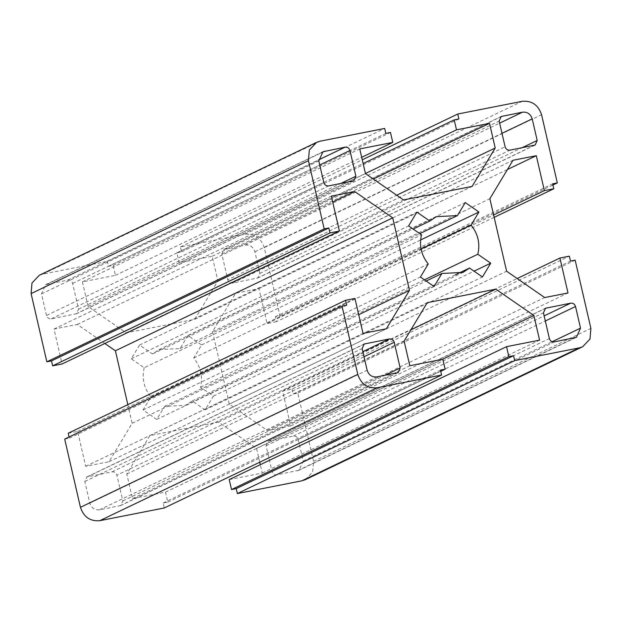 <?xml version="1.0" encoding="UTF-8"?>
<svg xmlns="http://www.w3.org/2000/svg" width="622" height="622" viewBox="0 0 622 622"><rect width="100%" height="100%" fill="white"/><g stroke="black" fill="none" stroke-linecap="round" stroke-linejoin="round"><path stroke-width="0.47" stroke-dasharray="3.11 2.33" d="M144.18 367.757C141.699 378.417 143.946 388.151 150.921 396.945L143.068 409.976L156.744 419.43L164.589 406.399L185.69 405.326L192.182 400.957L205.097 409.89L213.408 396.097L200.486 387.164C202.966 376.504 200.719 366.778 193.745 357.984L201.598 344.953L187.922 335.499L180.077 348.53L158.975 349.595L152.491 353.972L139.569 345.031L131.265 358.824L144.18 367.757L421.514 234.836M150.921 396.945L428.255 264.016M180.077 348.53L419.78 233.639M152.491 353.972L413.132 229.044M200.486 387.164L424.429 279.83M193.745 357.984L421.071 249.033M39.326 275.266L42.848 274.092L107.342 261.372L384.676 128.443M494.171 217.342L276.456 321.691L275.313 316.753L279.978 315.836L264.226 247.61C260.952 237.892 254.507 233.437 244.889 234.237L180.427 246.957L181.562 251.887L176.866 252.812L179.167 262.772L212.195 256.256L217.887 280.919L194.756 319.327L126.188 332.856L88.114 306.514L82.423 281.859L115.443 275.344L113.15 265.384L108.485 266.302L107.342 261.372M276.456 321.691L267.04 323.549L258.977 288.616L235.66 293.211L212.53 331.619L229.277 404.144L267.351 430.478L290.668 425.883L282.598 390.95L292.013 389.092L569.348 256.163M305.348 479.663L312.672 471.95L313.566 461.322L297.814 393.104L293.156 394.021L292.013 389.092M229.223 479.585L262.251 473.07L260.315 464.681M259.739 462.208L256.552 448.408L218.477 422.074L149.91 435.594L126.779 474.011L132.47 498.665L165.499 492.15L167.8 502.109L163.135 503.027L164.278 507.964M64.688 439.085L69.353 438.168L69.081 436.986M68.21 433.239L77.626 431.38L85.696 466.313L109.005 461.718L132.136 423.302L127.829 404.658M104.838 343.476L77.315 324.443L54.005 329.046L62.068 363.979M46.471 315.486L41.48 293.872L45.593 284.705L67.79 280.087C70.193 279.884 71.81 281.004 72.626 283.43L78.566 309.157L76.514 313.745L51.307 318.837C48.905 319.032 47.295 317.92 46.471 315.486L323.805 182.565M298.195 439.435L303.186 461.05L299.073 470.224L276.876 474.835C274.473 475.037 272.864 473.925 272.039 471.492L266.099 445.764L268.16 441.185L293.359 436.092C295.761 435.89 297.378 437.002 298.195 439.435L545.315 320.991M501.215 116.493L223.881 249.414L221.829 254.001L227.769 279.729L505.103 146.8M223.881 249.414L245.2 245.091C250.013 244.695 253.232 246.918 254.872 251.778L259.864 273.4L257.803 277.98L232.605 283.072C230.202 283.274 228.585 282.155 227.769 279.729M398.119 372.586L120.785 505.507L122.837 500.928L116.897 475.2L364.018 356.756M120.785 505.507L99.466 509.83C94.661 510.234 91.434 508.003 89.793 503.144L84.802 481.529L86.862 476.942L112.061 471.857C114.471 471.655 116.081 472.767 116.897 475.2M164.589 406.399L426.163 281.027M192.182 400.957L455.553 274.722M77.626 431.38L354.96 298.451M165.499 492.15L442.833 359.228M167.8 502.109L440.741 371.287M279.978 315.836L552.919 185.014M267.04 323.549L493.619 214.948M282.598 390.95L517.162 278.524M297.814 393.104L575.148 260.175M115.443 275.344L361.685 157.319M113.15 265.384L390.476 132.455M179.167 262.772L365.425 173.499M176.866 252.812L363.124 163.539M180.427 246.957L362.261 159.8M85.696 466.313L363.023 333.384M109.005 461.718L386.34 328.789M132.136 423.302L358.715 314.709M77.315 324.443L332.7 202.041M54.005 329.046L331.332 196.117M82.423 281.859L359.749 148.93M88.114 306.514L365.448 173.592M126.188 332.856L403.522 199.926M194.756 319.327L472.09 186.406M217.887 280.919L396.704 195.207M212.195 256.256L373.317 179.035M258.977 288.616L507.428 169.526M235.66 293.211L512.994 160.282M212.53 331.619L489.864 198.698M229.277 404.144L506.603 271.215M267.351 430.478L544.685 297.557M290.668 425.883L567.995 292.954M262.251 473.07L539.577 340.141M256.552 448.408L442.475 359.298M218.477 422.074L410.878 329.854M149.91 435.594L427.244 302.673M126.779 474.011L404.113 341.081M132.47 498.665L409.805 365.744M181.562 251.887L458.896 118.965M108.485 266.302L385.819 133.38M293.156 394.021L570.491 261.1M275.313 316.753L552.647 183.832M163.135 503.027L440.469 370.106M69.353 438.168L346.687 305.247M156.744 419.43L434.078 286.501M143.068 409.976L420.402 277.047M131.265 358.824L408.592 225.903M139.569 345.031L416.903 212.11M187.922 335.499L465.256 202.57M201.598 344.953L420.596 239.983M205.097 409.89L482.431 276.969M213.408 396.097L474.05 271.169M264.226 247.61L541.56 114.689M313.566 461.322L590.9 328.4M42.848 274.092L320.182 141.171M244.889 234.237L522.223 101.316M87.741 476.654L363.411 344.526M112.061 471.857L362.844 351.655M84.802 481.529L362.136 348.6M89.793 503.144L367.128 370.222M119.898 505.803L397.233 372.873M99.466 509.83L376.8 376.909M256.925 278.275L534.259 145.346M232.605 283.072L509.939 150.143M259.864 273.4L521.959 147.772M254.872 251.778L501.993 133.333M224.767 249.127L500.438 116.998M245.2 245.091L499.637 123.14M303.186 461.05L552.118 341.735M293.359 436.092L544.141 315.89M269.038 440.889L544.709 308.761M272.039 471.492L549.374 338.57M266.099 445.764L543.434 312.843M41.48 293.872L318.814 160.95M75.627 314.032L352.962 181.111M51.307 318.837L328.641 185.908M78.566 309.157L340.662 183.537M72.626 283.43L319.747 164.985M221.829 254.001L499.163 121.072M297.316 470.807L574.642 337.878M276.876 474.835L554.21 341.913M47.358 284.122L321.364 152.787M67.79 280.087L318.635 159.862M122.837 500.928L384.932 375.299M158.975 349.595L436.31 216.674M185.69 405.326L463.025 272.405M545.486 308.255L268.16 441.185M364.197 344.02L86.862 476.942M353.84 180.815L76.514 313.745M535.138 145.058L257.803 277.98M576.407 337.295L299.073 470.224M322.927 151.776L45.593 284.705"/><path stroke-width="0.93" d="M413.132 229.044L429.818 221.043L416.903 212.11L408.592 225.903L421.514 234.836C419.034 245.496 421.281 255.222 428.255 264.016L420.402 277.047L434.078 286.501L441.923 273.47L463.025 272.405L469.509 268.028L455.553 274.722M419.78 233.639L457.411 215.601L436.31 216.674L429.818 221.043M424.429 279.83L477.82 254.242C480.301 243.583 478.054 233.849 471.079 225.055L421.071 249.033M316.652 142.337L39.326 275.266L31.994 282.971L31.1 293.6L46.852 361.825L51.509 360.9L52.652 365.837L329.987 232.908L328.844 227.979L324.186 228.896L308.434 160.678L309.328 150.05L316.652 142.337L320.182 141.171L384.676 128.443L385.819 133.38L390.476 132.455L392.777 142.415L359.749 148.93L365.448 173.592L403.522 199.926L472.09 186.406L495.221 147.989L489.53 123.335L456.501 129.85L454.2 119.89L458.896 118.965L457.761 114.028L522.223 101.316C531.841 100.515 538.287 104.97 541.56 114.689L557.312 182.915L552.647 183.832L553.79 188.761L544.374 190.62L536.304 155.687L512.994 160.282L489.864 198.698L506.603 271.215L544.685 297.557L567.995 292.954L559.932 258.021L569.348 256.163L570.491 261.1L575.148 260.175L590.9 328.4L590.006 339.029L582.674 346.734L579.152 347.908L514.689 360.62L513.547 355.691L508.85 356.616L506.557 346.656L539.577 340.141L533.886 315.486L495.812 289.144L427.244 302.673L404.113 341.081L409.805 365.744L442.833 359.228L445.134 369.188L440.469 370.106L441.604 375.035L377.111 387.763C367.493 388.563 361.048 384.108 357.774 374.39L342.022 306.164L346.687 305.247L345.544 300.309L354.96 298.451L363.023 333.384L386.34 328.789L409.47 290.381L392.723 217.855L354.649 191.522L331.332 196.117L339.402 231.05L329.987 232.908M582.674 346.734L305.348 479.663L301.818 480.829L237.355 493.549L514.689 360.62M506.557 346.656L229.223 479.585L231.524 489.545L236.212 488.612L237.355 493.549M260.315 464.681L259.739 462.208M441.604 375.035L164.278 507.964L99.777 520.684C90.159 521.485 83.713 517.03 80.44 507.311L64.688 439.085L342.022 306.164M69.081 436.986L68.21 433.239L345.544 300.309M127.829 404.658L115.397 350.785L104.838 343.476M339.402 231.05L62.068 363.979L52.652 365.837M426.163 281.027L441.923 273.47M345.124 147.165C347.527 146.963 349.136 148.075 349.961 150.508L355.901 176.236L353.84 180.815L328.641 185.908C326.239 186.11 324.622 184.998 323.805 182.565L318.814 160.95L322.927 151.776L345.124 147.165L318.635 159.862M543.434 312.843L545.486 308.255L570.693 303.163C573.095 302.968 574.705 304.08 575.529 306.514L580.52 328.128L576.407 337.295L554.21 341.913C551.807 342.116 550.19 340.996 549.374 338.57L543.434 312.843M477.82 254.242L490.735 263.176L482.431 276.969L469.509 268.028M457.411 215.601L465.256 202.57L478.932 212.024L471.079 225.055M537.198 140.471L535.138 145.058L509.939 150.143C507.529 150.345 505.919 149.233 505.103 146.8L499.163 121.072L501.215 116.493L522.534 112.17C527.339 111.766 530.566 113.997 532.207 118.856L537.198 140.471L521.959 147.772M362.136 348.6L364.197 344.02L389.395 338.928C391.798 338.726 393.415 339.845 394.231 342.271L400.171 367.999L398.119 372.586L376.8 376.909C371.987 377.305 368.768 375.082 367.128 370.222L362.136 348.6M46.852 361.825L324.186 228.896M440.741 371.287L445.134 369.188M231.524 489.545L508.85 356.616M552.919 185.014L557.312 182.915M493.619 214.948L544.374 190.62M553.79 188.761L494.171 217.342M517.162 278.524L559.932 258.021M361.685 157.319L392.777 142.415M365.425 173.499L456.501 129.85M363.124 163.539L454.2 119.89M362.261 159.8L457.761 114.028M358.715 314.709L409.47 290.381M115.397 350.785L392.723 217.855M332.7 202.041L354.649 191.522M396.704 195.207L495.221 147.989M373.317 179.035L489.53 123.335M507.428 169.526L536.304 155.687M442.475 359.298L533.886 315.486M410.878 329.854L495.812 289.144M236.212 488.612L513.547 355.691M51.509 360.9L328.844 227.979M420.596 239.983L478.932 212.024M474.05 271.169L490.735 263.176M31.1 293.6L308.434 160.678M80.44 507.311L357.774 374.39M99.777 520.684L377.111 387.763M301.818 480.829L579.152 347.908M363.411 344.526L365.075 343.725M362.844 351.655L389.395 338.928M501.993 133.333L532.207 118.856M500.438 116.998L502.102 116.197M499.637 123.14L522.534 112.17M552.118 341.735L580.52 328.128M545.315 320.991L575.529 306.514M544.141 315.89L570.693 303.163M544.709 308.761L546.373 307.968M340.662 183.537L355.901 176.236M319.747 164.985L349.961 150.508M321.364 152.787L324.684 151.193M384.932 375.299L400.171 367.999M364.018 356.756L394.231 342.271"/></g></svg>
